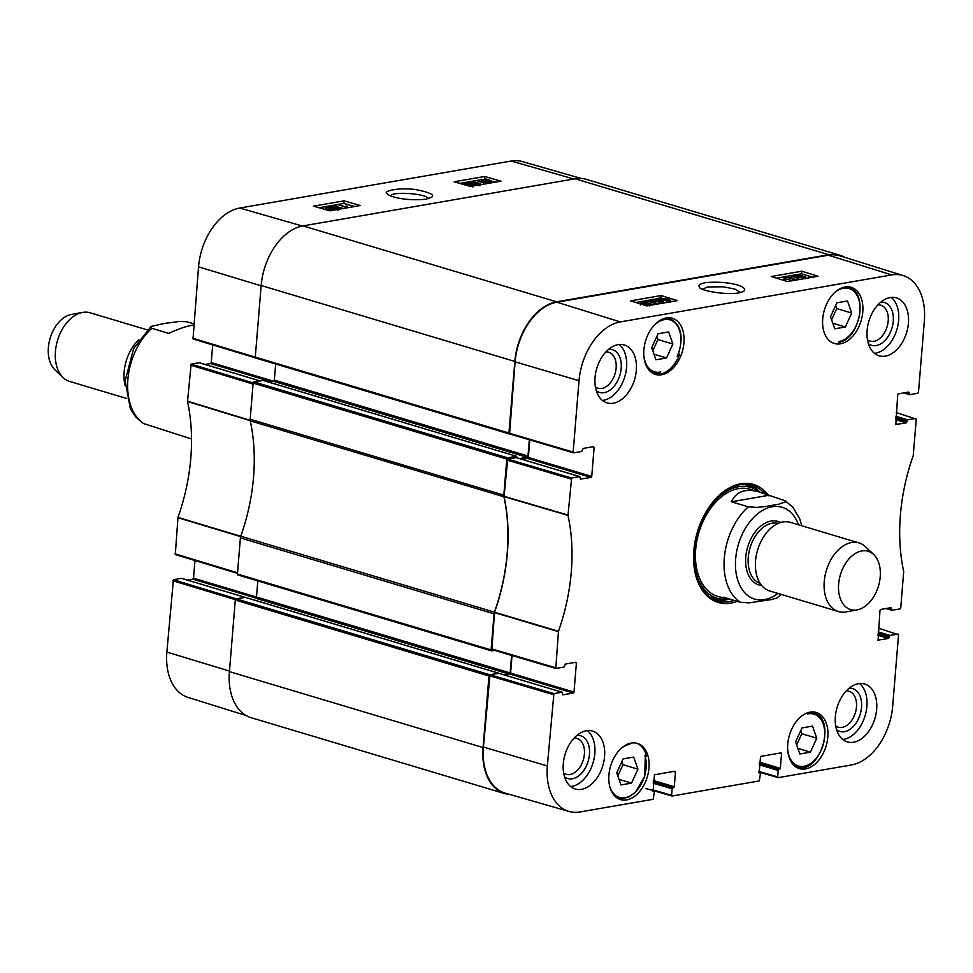 <?xml version="1.0" encoding="UTF-8"?>
<svg xmlns="http://www.w3.org/2000/svg" width="973" height="973" viewBox="0 0 973 973"><rect width="100%" height="100%" fill="white"/><g stroke="black" fill="none" stroke-linecap="round" stroke-linejoin="round"><path stroke-width="1.46" d="M592.314 446.838L594.126 447.385L593.591 446.619L583.192 448.419L581.732 451.448L573.693 452.846L573.158 452.08L579.02 380.711A54.087 35.271 -73.3 0 1 620.263 321.917L891.73 274.909A54.087 35.271 -73.3 0 1 903.187 275.578L839.991 255.875A54.853 35.77 106.7 0 0 828.376 255.194L556.909 302.202A54.853 35.77 106.7 0 0 515.094 361.822L509.584 433.946A1.119 0.73 -73.3 0 1 508.94 433.021L514.826 361.445A54.853 35.77 -73.3 0 1 556.641 301.812L828.716 254.707A54.853 35.77 -73.3 0 1 840.076 255.303A54.853 35.77 -73.3 0 1 845.063 257.456M573.352 452.737L509.67 433.97M529.324 439.772L527.986 456.033A1.119 0.73 -73.3 0 1 527.135 457.249L519.521 458.563M516.845 457.76L516.517 456.301L507.651 457.833L253.989 381.915A1.119 0.73 106.7 0 0 253.138 383.131L250.17 419.229A4.476 2.919 106.7 0 0 250.256 420.847L503.917 496.765A4.476 2.919 -73.3 0 1 503.832 495.16L506.799 459.061A1.119 0.73 -73.3 0 1 507.651 457.833M503.917 496.765A156.714 102.189 -73.3 0 1 494.43 612.151L240.769 536.232A4.476 2.919 106.7 0 0 240.404 537.923L237.436 574.021A1.119 0.73 106.7 0 0 238.117 574.97L491.341 650.767M494.673 650.39L491.779 650.888A1.119 0.73 -73.3 0 1 491.097 649.94L494.065 613.841A4.476 2.919 -73.3 0 1 494.43 612.151M511.603 655.388L510.156 672.939A1.119 0.73 -73.3 0 1 509.305 674.155L504.513 674.994L509.913 674.058L573.328 693.031L574.009 692.058L510.594 673.085L509.913 674.058M498.979 673.34L489.82 674.751L236.159 598.833A1.119 0.73 106.7 0 0 235.296 600.049L229.421 671.638A54.853 35.77 106.7 0 0 251.131 717.697L504.792 793.615A54.853 35.77 -73.3 0 1 483.082 747.556L488.957 675.967A1.119 0.73 -73.3 0 1 489.82 674.751M510.12 794.564A54.853 35.77 -73.3 0 1 504.792 793.615M240.769 536.232A156.714 102.189 106.7 0 0 250.256 420.847M840.076 255.303L586.415 179.385A54.853 35.77 106.7 0 0 575.055 178.789L302.98 225.894A54.853 35.77 106.7 0 0 261.165 285.515L255.279 357.103A1.119 0.73 106.7 0 0 255.948 358.052L509.183 433.849M236.159 598.833L245.281 597.373M256.252 598.127L255.644 598.237A1.119 0.73 106.7 0 0 256.495 597.021L257.821 580.93M253.989 381.915L263.111 380.455M268.816 382.134L273.474 381.319A1.119 0.73 106.7 0 0 274.325 380.102L275.651 364.011M748.286 506.848L731.38 501.788C736.281 491.474 745.415 488.166 758.77 491.876L784.591 500.56L785.929 501.691L779.02 504.16L765.046 506.58L757.018 507.407L748.286 506.848A55.972 36.5 -73.3 0 0 724.301 558.04A55.972 36.5 -73.3 0 0 740.441 602.287L749.161 602.846L771.175 599.611L776.795 598.067L781.331 594.442M731.587 599.636L726.673 599.113L723.535 597.227L740.441 602.287M767.685 495.5L731.38 501.788M838.641 584.031A30.443 19.849 -73.3 0 1 852.19 555.741A30.443 19.849 -73.3 0 1 873.681 554.513A30.443 19.849 -73.3 0 1 878.449 586.123A30.443 19.849 -73.3 0 1 857.091 609.913A30.443 19.849 -73.3 0 1 838.641 584.031M857.091 609.913L845.963 611.908A35.819 23.364 -73.3 0 1 838.434 611.543A35.819 23.364 -73.3 0 1 824.253 581.453A35.819 23.364 -73.3 0 1 858.977 542.91A35.819 23.364 -73.3 0 1 865.471 546.729L873.681 554.513M838.434 611.543L769.74 590.976A35.819 23.364 -73.3 0 1 755.547 560.898A35.819 23.364 -73.3 0 1 790.283 522.343L858.977 542.91M193.749 324.982C187.084 325.931 178.752 328.74 168.779 333.386L151.861 328.327L150.888 326.782L151.812 326.271L164.242 323.462L179.446 321.479L186.451 321.686L193.858 323.741M150.888 326.782L133.654 348.516L125.164 380.698L130.382 408.818L135.673 416.943L143.092 423.389L191.523 438.945M147.288 329.883L90.173 312.795A35.819 23.364 106.7 0 0 82.644 312.418L71.516 314.413A30.443 19.849 106.7 0 0 50.158 338.203A30.443 19.849 106.7 0 0 54.938 369.825L63.136 377.609A35.819 23.364 106.7 0 0 69.63 381.428L126.745 398.516M82.644 312.418A35.819 23.364 106.7 0 0 57.529 340.416A35.819 23.364 106.7 0 0 63.136 377.609M138.908 339.674A35.819 23.364 106.7 0 0 125.128 385.746M678.534 353.917L679.628 354.245A29.324 19.119 -73.3 0 1 659.949 374.277A29.324 19.119 -73.3 0 1 658.441 374.459L651.411 372.355M658.441 374.459A232.158 151.399 -73.3 0 1 660.764 371.978A27.086 17.66 -73.3 0 1 643.822 355.34M658.344 373.218L653.151 372.805A28.436 18.536 106.7 0 0 658.344 373.218L660.764 371.978M621.832 747.86A27.536 17.952 -73.3 0 1 629.689 744.309L628.242 743.408M629.689 744.309A232.158 151.399 -73.3 0 1 628.972 743.676M636.549 743.19A29.324 19.119 -73.3 0 1 646.571 756.301L645.403 755.948M646.571 756.301A232.158 151.399 -73.3 0 1 644.856 755.291A27.536 17.952 -73.3 0 1 634.724 792.594A27.536 17.952 -73.3 0 1 610.01 787.339M809.22 712.309A232.158 151.399 -73.3 0 1 807.687 713.927A27.086 17.66 -73.3 0 1 824.788 734.129A27.086 17.66 -73.3 0 1 807.262 765.337A27.086 17.66 -73.3 0 1 787.704 749.526M835.625 291.742A27.536 17.952 -73.3 0 1 859.986 306.386A27.536 17.952 -73.3 0 1 838.75 341.608A232.158 151.399 -73.3 0 1 840.307 342.97A29.324 19.119 -73.3 0 1 838.787 343.311A29.324 19.119 -73.3 0 1 833.533 343.214M652.056 327.792A27.086 17.66 -73.3 0 1 675.87 323.741A27.086 17.66 -73.3 0 1 677.159 356.337L677.719 354.744M666.797 317.843A28.436 18.536 106.7 0 1 669.46 318.329C681.222 324.277 684.043 336.634 677.95 355.388L677.84 354.792M677.159 356.337A232.158 151.399 -73.3 0 1 679.628 354.245M661.579 374.763A29.324 19.119 -73.3 0 1 655.498 374.447A29.324 19.119 -73.3 0 1 645.586 340.866A29.324 19.119 -73.3 0 1 672.319 318.244A29.324 19.119 -73.3 0 1 683.326 347.361A29.324 19.119 -73.3 0 1 661.579 374.763M626.624 799.915A29.324 19.119 -73.3 0 1 620.543 799.599A29.324 19.119 -73.3 0 1 610.63 766.019A29.324 19.119 -73.3 0 1 637.364 743.408A29.324 19.119 -73.3 0 1 648.371 772.526A29.324 19.119 -73.3 0 1 626.624 799.915M805.462 768.95A29.324 19.119 -73.3 0 1 799.38 768.634A29.324 19.119 -73.3 0 1 789.468 735.053A29.324 19.119 -73.3 0 1 816.201 712.443A29.324 19.119 -73.3 0 1 827.208 741.56A29.324 19.119 -73.3 0 1 805.462 768.95M840.417 343.797A29.324 19.119 -73.3 0 1 834.335 343.481A29.324 19.119 -73.3 0 1 824.423 309.901A29.324 19.119 -73.3 0 1 851.156 287.29A29.324 19.119 -73.3 0 1 862.163 316.407A29.324 19.119 -73.3 0 1 840.417 343.797M702.664 289.115L707.687 286.938L723.17 286.804L734.688 289.03L740.611 292.472M658.064 333.763L668.646 331.927L672.878 344.028L666.505 357.955L655.924 359.791L651.691 347.689L658.064 333.763M633.691 757.079L637.923 769.181L631.55 783.119L620.969 784.943L616.736 772.854L623.109 758.916L633.691 757.079M801.947 727.95L812.528 726.126L816.761 738.215L810.387 752.153L799.806 753.978L795.573 741.888L801.947 727.95M830.528 316.724L836.902 302.798L847.483 300.961L851.716 313.063L845.342 326.989L834.761 328.825L830.528 316.724M507.699 459.11L516.249 457.626L579.665 476.612L571.625 477.998L507.699 459.11L504.05 496.644A156.714 102.189 -73.3 0 1 494.552 612.236L491.851 649.563L555.632 668.354M522.233 459.378L527.634 458.441L591.049 477.427L591.742 476.442L528.327 457.468L527.634 458.441M528.327 457.468L529.762 439.905M483.423 747.069A54.853 35.77 106.7 0 0 505.401 793.202L569.023 811.458A54.087 35.271 -73.3 0 1 547.349 765.958L553.905 693.615L489.966 674.727L483.423 747.069L547.349 765.958M489.966 674.727L498.529 673.243L562.126 692.241L562.589 694.734M510.594 673.085L512.041 655.522M810.387 752.153L797.848 748.395M796.656 744.99L801.801 733.739L800.718 730.638M816.761 738.215L801.801 733.739M666.505 357.955L653.965 354.208M652.774 350.791L657.918 339.553L656.836 336.451M672.878 344.028L657.918 339.553M845.342 326.989L832.803 323.243M831.611 319.825L836.756 308.587L835.673 305.486M851.716 313.063L836.756 308.587M637.923 769.181L622.963 764.705L621.881 761.604M631.55 783.119L619.01 779.361M617.819 775.955L622.963 764.705M715.204 599.988A60.229 39.273 106.7 0 0 727.999 599.429M759.962 492.253A60.229 39.273 106.7 0 0 749.672 484.846M759.147 491.997A57.906 37.752 106.7 0 0 757.797 490.976A57.906 37.752 106.7 0 0 697.653 532.012A57.906 37.752 106.7 0 0 725.371 599.332A57.906 37.752 106.7 0 0 727.062 599.222M753.686 490.708A55.972 36.5 106.7 0 0 698.517 533.824A55.972 36.5 106.7 0 0 723.754 597.471M655.583 301.107L652.871 299.988L653.406 299.55L659.232 300.475C662.066 301.411 662.795 301.922 661.397 302.031L655.583 301.107M652.871 299.988L653.406 299.55L653.345 300.292M652.433 299.246L660.399 300.28C663.708 301.302 664.364 301.995 662.382 302.335L654.415 301.314C651.095 300.28 650.438 299.587 652.433 299.246L651.326 299.757L651.278 301.727M663.331 303.564L663.477 301.825L662.309 303.223M658.028 303.965L656.313 303.612M655.218 303.503L647.592 301.131L646.777 301.971L645.622 301.606L646.559 300.256L656.337 303.308L655.218 303.503L655.133 304.464M653.503 304.744L647.434 302.858L647.592 301.192M647.434 302.895L647.592 301.168L646.704 302.871M647.434 302.858L646.631 303.698L647.434 302.858M645.525 302.676L645.731 301.533M656.252 304.269L656.337 303.308M645.123 302.895L647.106 303.345L647.617 304.513L645.719 304.585L645.123 302.895M648.444 304.111L647.617 304.513M644.321 302.81L644.917 304.5L642.898 304.062L642.387 302.883L644.321 302.81L644.187 304.379M641.535 303.284L642.387 302.883L642.302 303.856M644.102 302.165L649.55 304.172L645.16 305.194L640.429 303.223L644.065 302.53M795.476 275.602L795.476 274.885L798.517 275.116L798.541 275.833L795.476 275.602L795.476 274.885L795.415 275.59M798.444 275.846L798.517 275.116L798.541 275.833M799.599 277.074L799.478 276.15L803.37 276.441L803.467 277.366L799.599 277.074L799.478 276.15L799.405 277.001M803.284 277.402L803.37 276.441L803.467 277.366M794.272 276.819L794.479 274.581L799.684 274.909L805.778 277.062L798.432 277.269L797.726 276.198L794.357 275.821L794.479 274.581M799.684 274.909L800.28 275.76M800.001 279.385L798.237 278.983M797.106 278.29L797.726 276.198M789.93 275.31L798.261 278.752L789.93 275.31L789.772 277.037L793.518 278.85M798.176 279.701L798.261 278.752M797.264 279.859L797.349 278.91M796.023 280.078L794.807 279.482M793.7 279.458L786.087 277.086L785.272 277.925L784.116 277.56L785.041 276.223L794.832 279.263L793.7 279.458L793.615 280.492M792.131 280.747L785.929 278.813L786.075 277.147L785.114 279.652L786.087 277.086M785.929 278.813L785.114 279.652L783.958 279.3L784.214 277.487M794.734 280.297L794.832 279.263M662.698 299.879L659.998 298.747L660.533 298.322L666.359 299.246C669.193 300.171 669.91 300.693 668.524 300.803L662.698 299.879M659.998 298.747L660.533 298.322L660.46 299.064M659.56 298.006L667.514 299.039C670.823 300.073 671.492 300.754 669.509 301.107L661.543 300.073C658.222 299.039 657.553 298.358 659.56 298.006L658.453 298.516L658.295 300.256M670.446 302.323L670.604 300.596L669.424 301.995M665.143 302.737L663.428 302.372M812.528 277.22L801.557 273.802L797.495 274.508M793.287 275.237L791.608 275.529M789.881 275.821L785.965 276.502M784.274 276.794L776.503 278.144M671.905 301.569L670.555 301.144M658.453 298.577L655.097 299.161M651.326 299.818L647.337 300.511M645.792 300.779L635.88 302.494M787.473 281.55L771.224 276.502L801.788 271.212L818.038 276.259L787.473 281.55M801.788 271.212L801.557 273.802M646.838 305.899L630.601 300.852L661.166 295.549L677.415 300.608L646.838 305.899M661.166 295.549L660.959 297.884M705.352 282.656C699.623 283.946 697.763 285.466 699.769 287.205C697.836 290.586 734.554 297.142 743.834 291.097C748.93 287.23 730.832 280.455 705.352 282.656M868.378 343.639A22.33 14.559 106.7 0 0 891.961 328.083A22.33 14.559 106.7 0 0 880.796 302.141M877.95 304.841A18.755 12.223 -73.3 0 1 880.784 305.169A18.755 12.223 -73.3 0 1 887.121 326.636A18.755 12.223 -73.3 0 1 870.032 341.097A18.755 12.223 -73.3 0 1 867.478 339.808M874.508 353.345A30.224 19.703 106.7 0 0 875.603 353.199A30.224 19.703 106.7 0 0 897.106 328.801A30.224 19.703 106.7 0 0 891.256 297.397M596.303 390.745A22.33 14.559 106.7 0 0 619.886 375.201A22.33 14.559 106.7 0 0 608.721 349.246M605.863 351.946A18.755 12.223 -73.3 0 1 608.709 352.275A18.755 12.223 -73.3 0 1 615.045 373.741A18.755 12.223 -73.3 0 1 597.945 388.203A18.755 12.223 -73.3 0 1 595.403 386.913M602.433 400.45A30.224 19.703 106.7 0 0 603.515 400.304A30.224 19.703 106.7 0 0 625.031 375.906A30.224 19.703 106.7 0 0 619.181 344.503M564.559 776.855A22.33 14.559 106.7 0 0 588.142 761.312A22.33 14.559 106.7 0 0 576.977 735.369M574.119 738.057A18.755 12.223 -73.3 0 1 576.965 738.385A18.755 12.223 -73.3 0 1 583.301 759.864A18.755 12.223 -73.3 0 1 566.201 774.313A18.755 12.223 -73.3 0 1 563.659 773.036M570.689 786.561A30.224 19.703 106.7 0 0 571.771 786.415A30.224 19.703 106.7 0 0 593.287 762.017A30.224 19.703 106.7 0 0 587.437 730.626M836.634 729.75A22.33 14.559 106.7 0 0 860.217 714.206A22.33 14.559 106.7 0 0 849.052 688.252M846.206 690.952A18.755 12.223 -73.3 0 1 849.04 691.28A18.755 12.223 -73.3 0 1 855.376 712.747A18.755 12.223 -73.3 0 1 838.288 727.208A18.755 12.223 -73.3 0 1 835.734 725.919M842.764 739.456A30.224 19.703 106.7 0 0 843.859 739.31A30.224 19.703 106.7 0 0 865.362 714.912A30.224 19.703 106.7 0 0 859.512 683.508M613.282 403.223A30.224 19.703 -73.3 0 1 607.018 402.895A30.224 19.703 -73.3 0 1 596.802 368.293A30.224 19.703 -73.3 0 1 624.35 344.989A30.224 19.703 -73.3 0 1 635.685 374.994A30.224 19.703 -73.3 0 1 613.282 403.223M581.538 789.334A30.224 19.703 -73.3 0 1 575.274 789.006A30.224 19.703 -73.3 0 1 565.058 754.403A30.224 19.703 -73.3 0 1 592.606 731.1A30.224 19.703 -73.3 0 1 603.941 761.105A30.224 19.703 -73.3 0 1 581.538 789.334M853.613 742.229A30.224 19.703 -73.3 0 1 847.349 741.9A30.224 19.703 -73.3 0 1 837.133 707.298A30.224 19.703 -73.3 0 1 864.681 683.995A30.224 19.703 -73.3 0 1 876.028 714A30.224 19.703 -73.3 0 1 853.613 742.229M885.357 356.118A30.224 19.703 -73.3 0 1 879.093 355.79A30.224 19.703 -73.3 0 1 868.877 321.187A30.224 19.703 -73.3 0 1 896.425 297.884A30.224 19.703 -73.3 0 1 907.773 327.889A30.224 19.703 -73.3 0 1 885.357 356.118M711.543 503.746A60.229 39.273 -73.3 0 1 739.675 484.797A60.229 39.273 -73.3 0 1 752.141 485.454A60.229 39.273 -73.3 0 1 765.459 494.43M734.335 600.463A60.229 39.273 -73.3 0 1 717.612 600.84A60.229 39.273 -73.3 0 1 693.737 563.258M768.852 495.853A61.567 40.148 106.7 0 0 740.757 483.788A61.567 40.148 106.7 0 0 711.774 503.455A61.567 40.148 106.7 0 0 693.761 563.622A61.567 40.148 106.7 0 0 737.279 601.338M574.593 662.455L576.405 662.99L575.858 662.236L565.471 664.036L564.012 667.064L555.79 668.451L558.466 631.27A157.48 102.688 106.7 0 0 568.001 515.386L571.625 477.998M576.405 662.99L574.009 692.058M573.328 693.031L562.929 694.831M561.944 692.229L553.905 693.615M652.555 790.745L654.403 791.9L653.187 799.295L579.969 811.969A54.087 35.271 -73.3 0 1 569.023 811.458M653.856 791.134L652.749 791.171M673.669 771.455L675.469 772.003L674.934 771.236L654.452 774.788L653.102 791.268M675.469 772.003L674.265 786.756L653.382 780.504M653.284 781.647L673.584 787.729L674.265 786.756M673.584 787.729L653.26 782M653.163 783.156L672.136 788.835L672.817 787.862M672.136 788.835L671.601 795.245L652.615 789.796M758.636 772.38L760.485 773.535L759.268 780.93L672.148 796.011L671.601 795.245M759.937 772.769L758.831 772.805M779.738 753.09L781.55 753.637L781.015 752.871L760.533 756.422L759.171 772.903M781.55 753.637L780.346 768.39L759.463 762.139M759.366 763.282L779.653 769.363L780.346 768.39M779.653 769.363L759.329 763.635M759.244 764.79L778.205 770.47L778.899 769.497M778.205 770.47L777.682 776.88L758.697 771.431M878.51 628.132L898.541 634.81L892.679 706.167A54.087 35.271 -73.3 0 1 851.436 764.973L778.218 777.646L777.682 776.88M898.006 634.043L889.967 635.43L878.205 631.915M878.108 633.058L889.286 636.403L889.967 635.43M889.286 636.403L889.188 637.497L878.011 634.153M877.926 635.296L888.507 638.47L889.188 637.497M888.507 638.47L877.768 640.161M889.772 607.882L891.584 608.429L891.037 607.663L880.65 609.463L879.969 610.436L878.12 640.27M891.584 608.429L891.499 609.512L887.425 608.295M896.242 412.516L916.274 419.193L913.233 455.607A157.48 102.688 106.7 0 0 903.698 571.504L900.755 607.906L900.074 608.879L892.034 610.278L891.499 609.512M915.727 418.426L907.687 419.825L895.926 416.298M895.829 417.453L907.006 420.798L907.687 419.825M907.006 420.798L906.921 421.881L895.744 418.536M895.647 419.679L906.24 422.854L906.921 421.881M906.24 422.854L895.501 424.544M907.505 392.265L909.305 392.812L908.77 392.046L898.371 393.846L897.69 394.819L895.841 424.654M909.305 392.812L909.22 393.895L905.145 392.678M903.187 275.578A54.087 35.271 -73.3 0 1 924.35 320.92L918.488 392.289L917.794 393.262L909.755 394.661L909.22 393.895M594.126 447.385L591.742 476.442M591.049 477.427L580.309 479.117M579.665 476.612L580.662 479.215M390.526 195.804C392.885 191.122 426.952 193.688 428.375 198.65M244.868 597.325L236.305 598.809L173.413 579.738L181.452 578.339L245.05 597.337M475.846 182.827L478.558 183.873L478.023 184.286L472.185 183.459C469.339 182.596 468.621 182.109 470.008 181.987L475.846 182.827L475.736 184.262M478.959 184.979L471.029 183.654C467.709 182.705 467.04 182.048 469.035 181.708L477.001 182.62C480.334 183.581 480.99 184.225 478.996 184.566L480.103 184.079L479.969 185.807M467.806 183.946L467.928 182.206L469.035 181.708M476.198 180.54L483.836 182.742L485.807 182.267L485.6 183.423L476.198 180.54M483.836 182.705L484.639 181.927M485.685 183.812L485.807 182.267L485.576 183.836M474.97 182.097L475.067 180.735M481.89 184.469L480.066 183.946M486.293 181.027L484.311 180.625L483.8 179.518L485.697 179.433L486.293 181.027M482.973 179.908L483.8 179.518L483.727 180.443M484.627 180.71L484.724 179.421M485.588 180.917L485.697 179.433M487.096 181.1L486.5 179.506L488.519 179.908L489.042 181.027L487.096 181.1M487.4 181.112L487.509 179.664M489.893 180.625L489.042 181.027M487.327 181.72L481.866 179.859L485.466 178.813L490.988 180.686L487.193 181.367L487.193 183.459L486.403 183.423L486.536 181.683M486.403 183.423L486.403 181.306M486.269 183.046L481.732 181.598L481.866 179.859M490.988 180.686L490.866 182.425L487.059 183.106M335.953 208.258L335.953 208.952L332.912 208.757L332.888 208.076L335.953 208.258L335.953 208.952L335.953 208.258M332.912 208.757L332.888 208.076L332.839 208.733M331.744 207.808L331.817 206.908L331.939 207.784L328.047 207.529L327.937 206.653L331.817 206.908L331.939 207.784M328.047 207.529L327.937 206.653L327.877 207.48M337.072 208.052L336.95 209.231L331.744 208.952L325.627 206.957L332.985 206.702L333.69 207.723L337.072 208.052L336.926 209.572M331.635 210.496L331.148 208.161M331.611 210.691L325.505 208.696L325.627 206.957M341.499 208.502L333.155 205.291L341.474 208.781M333.046 206.726L333.155 205.291L327.39 206.3M337.704 204.585L345.342 206.775L347.312 206.312L347.118 207.468L337.704 204.585M345.342 206.75L346.157 205.972M347.203 207.796L347.312 206.312L347.081 207.821M336.476 206.227L336.585 204.78M343.262 208.477L338.263 207.042M468.718 184.055L471.431 185.101L470.896 185.515L465.058 184.688C462.224 183.824 461.494 183.338 462.893 183.228L468.718 184.055L468.609 185.49M461.007 183.763L461.907 182.936L464.997 182.863L469.874 183.848C473.206 184.809 473.875 185.466 471.869 185.807L468.074 185.794M472.842 187.047L472.975 185.308L471.844 186.22M354.573 206.519L343.883 203.442L334.08 205.145M326.587 206.446L319.095 207.736M495.196 182.17L490.976 180.954M484.736 179.166L483.97 179.19M482.377 179.47L470.154 181.586M468.232 181.915L463.026 182.815M461.105 183.155L459.718 183.386M344.077 200.839L360.351 205.522L329.786 210.813L313.513 206.13L344.077 200.839L343.883 203.442M484.7 176.49L500.986 181.173L470.409 186.463L454.136 181.781L484.7 176.49L484.505 179.105M426.247 199.112L431.635 197.227C434.736 195.111 430.528 192.788 418.998 190.246C402.068 186.524 380.832 191.061 387.461 193.882C389.005 196.68 406.373 201.399 426.247 199.112M581.088 178.436L522.185 161.542A54.087 35.271 106.7 0 0 511.239 161.032L239.772 208.027A54.087 35.271 106.7 0 0 198.541 266.833L193.019 338.945L255.437 357.821M173.413 579.738L166.857 652.08A54.087 35.271 106.7 0 0 188.032 697.422L246.145 715.544M187.436 580.09L192.836 579.154L255.996 598.054M256.495 597.033L193.518 578.181L192.836 579.154M193.518 578.181L194.965 560.533M253.162 382.924L191.134 364.121L187.509 401.496A157.48 102.688 -73.3 0 1 177.986 517.393L175.298 554.561L237.497 573.377L175.298 554.561M191.134 364.121L199.173 362.722L259.876 380.893M205.157 364.474L210.557 363.537L271.26 381.708M273.681 381.246L211.25 362.564L210.557 363.537M211.25 362.564L212.698 344.916M240.404 537.923L494.065 613.841M503.832 495.16L250.17 419.229M491.097 649.94L237.436 574.021M575.055 178.789L828.716 254.707M556.641 301.812L302.98 225.894M261.165 285.515L514.826 361.445M483.082 747.556L229.421 671.638M235.296 600.049L488.957 675.967M253.138 383.131L506.799 459.061M262.856 380.382L516.517 456.301M508.94 433.021L255.279 357.103M245.014 597.3L498.675 673.219M255.644 598.237L509.305 674.155M256.495 597.021L510.156 672.939M274.325 380.102L527.986 456.033M273.474 381.319L527.135 457.249M777.974 593.445A47.908 31.245 -73.3 0 1 735.661 558.843A47.908 31.245 -73.3 0 1 763.477 509.864A47.908 31.245 -73.3 0 1 798.517 524.812M760.181 583.423A31.343 20.433 -73.3 0 1 748.273 557.274A31.343 20.433 -73.3 0 1 778.145 523.401M761.664 585.454A33.131 21.613 -73.3 0 1 745.756 557.091A33.131 21.613 -73.3 0 1 780.504 522.513M151.861 328.327A55.972 36.5 106.7 0 0 127.877 379.519A55.972 36.5 106.7 0 0 144.016 423.778M794.552 765.933A28.436 18.536 106.7 0 0 797.033 767.004C820.142 775.566 837.352 718.062 813.343 712.516A28.436 18.536 106.7 0 0 810.679 712.041M650.657 371.747A28.436 18.536 106.7 0 0 653.151 372.805L651.265 372.245M839.091 342.131C860.241 339.115 868.658 291.669 848.626 287.461A28.436 18.536 106.7 0 0 845.184 286.95M615.374 796.595A28.436 18.536 106.7 0 0 618.524 798.055L622.1 798.59L628.376 797.252L635.418 792.35L644.746 776.199L645.306 755.632M759.572 492.131A59.998 39.127 106.7 0 0 748.565 484.663M714.182 599.55A59.998 39.127 106.7 0 0 727.536 599.332M757.797 490.976L754.987 488.993A59.025 38.494 106.7 0 0 743.08 484.408M709.451 596.741A59.025 38.494 106.7 0 0 721.93 599.453L725.371 599.332M659.098 301.983L659.232 300.475M659.171 303.771L659.293 302.384M654.294 302.676L654.415 301.314M646.996 304.585L647.106 303.345M648.286 305.656L648.371 304.744M647.069 305.863L647.154 304.865M804.355 278.631L804.44 277.682M798.286 279.008L798.432 277.269M666.225 300.754L666.359 299.246M666.298 302.53L666.42 301.156M556.909 302.202L620.263 321.917M828.376 255.194L891.73 274.909M504.05 496.644L568.001 515.386M567.977 515.058L504.038 496.315M558.466 631.27L494.552 612.236M494.479 612.576L558.393 631.611M507.006 460.083L570.944 478.984M573.158 452.08L509.22 433.192M555.437 667.697L491.499 648.809M489.285 675.7L553.223 694.588M652.567 790.392L671.808 795.914M758.648 772.015L777.889 777.549M886.148 608.514L891.694 610.168M903.881 392.897L909.414 394.551M515.094 361.822L579.02 380.711M488.434 181.1L488.519 179.908M484.846 181.987L484.919 181.112M483.374 182.51L483.496 180.771M489.65 182.985L489.784 181.246M326.77 209.475L326.904 207.736M573.79 179.008L511.239 161.032M302.335 226.016L239.772 208.027M250.377 420.397L187.485 401.18M187.509 401.496L250.389 420.713M190.453 365.094L253.053 384.08M240.89 536.318L177.986 517.393M177.913 517.733L240.818 536.658M237.546 572.793L174.945 553.807M172.732 580.711L235.369 599.696M255.267 357.176L192.666 338.19M261.141 285.807L198.541 266.833M229.458 671.054L166.857 652.08M255.717 358.04L509.378 433.97M237.886 574.958L491.547 650.876M498.821 673.231L245.16 597.3M516.651 456.313L262.99 380.382M758.77 491.876L749.952 489.237M726.673 599.113L717.855 596.473M785.515 500.949L793.044 507.505L799.697 518.852L801.874 525.809M813.343 712.516L811.458 711.956M797.033 767.004L795.148 766.432M669.46 318.329L667.575 317.757M848.626 287.461L846.413 286.804M618.524 798.055L616.31 797.398M649.55 304.172L649.392 305.899M640.429 303.223L640.27 304.95M793.287 275.116L793.141 276.855M805.778 277.062L805.632 278.801M516.444 457.638L579.859 476.624M509.584 433.946L573.511 452.834M491.851 649.563L555.79 668.451M498.711 673.255L562.126 692.241M652.555 790.708L654.051 791.146M671.966 795.999L645.622 788.434M758.636 772.331L760.12 772.781M886.05 608.526L891.852 610.266M903.783 392.91L909.573 394.649M338.142 208.709L338.008 210.448M330.856 208.429L330.723 210.168M244.965 597.313L181.635 578.351M193.019 338.945L255.473 357.882M259.973 380.881L199.368 362.734"/></g></svg>
